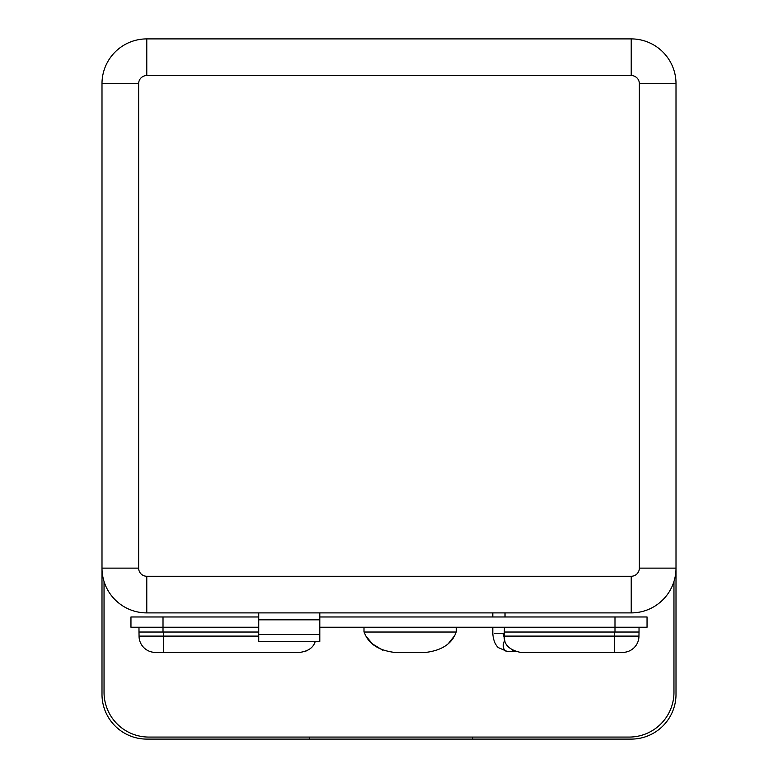 <?xml version="1.0" encoding="UTF-8"?>
<svg xmlns="http://www.w3.org/2000/svg" width="778" height="778" viewBox="0 0 778 778"><rect width="100%" height="100%" fill="white"/><g stroke="black" fill="none" stroke-linecap="round" stroke-linejoin="round"><path stroke-width="1.17" d="M104.038 692.284A44.784 44.784 0 0 0 148.812 737.067L629.188 737.067A44.784 44.784 0 0 0 673.962 692.284L673.962 581.467L673.962 692.284A44.784 44.784 0 0 1 629.188 737.067L148.812 737.067A44.784 44.784 0 0 1 104.038 692.284L104.038 581.467L104.038 692.284M676.004 568.125L676.004 694.316A44.784 44.784 0 0 1 631.221 739.1L146.779 739.1A44.784 44.784 0 0 1 101.996 694.316L101.996 83.684L138.64 83.684L138.64 568.125A8.14 8.14 0 0 0 146.779 576.265L631.221 576.265A8.14 8.14 0 0 0 639.36 568.125L639.36 83.684A8.14 8.14 0 0 0 631.221 75.534L146.779 75.534A8.14 8.14 0 0 0 138.64 83.684L138.64 568.125L101.996 568.125A44.784 44.784 0 0 0 146.779 612.899L146.779 576.265L631.221 576.265A8.14 8.14 0 0 0 639.36 568.125L639.36 83.684A8.14 8.14 0 0 0 631.221 75.534L146.779 75.534A8.14 8.14 0 0 0 138.64 83.684L101.996 83.684A44.784 44.784 0 0 1 146.779 38.9L631.221 38.9L631.221 75.534L631.221 38.9A44.784 44.784 0 0 1 676.004 83.684L676.004 568.125L639.36 568.125L676.004 568.125A44.784 44.784 0 0 1 631.221 612.899L319.797 612.899L319.797 619.823L258.734 619.823L258.734 612.899L146.779 612.899A44.784 44.784 0 0 1 101.996 568.125L101.996 83.684A44.784 44.784 0 0 1 146.779 38.9L146.779 75.534L146.779 38.9L631.221 38.9A44.784 44.784 0 0 1 676.004 83.684L639.36 83.684L676.004 83.684L676.004 694.316A44.784 44.784 0 0 1 631.221 739.1L309.615 739.1L309.615 737.067L309.615 739.1L146.779 739.1A44.784 44.784 0 0 1 101.996 694.316L101.996 568.125L138.64 568.125A8.14 8.14 0 0 0 146.779 576.265L146.779 612.899L319.797 612.899L319.797 634.478L258.734 634.478L258.734 619.823L319.797 619.823L319.797 641.393L258.734 641.393L319.797 641.393L319.797 634.478L258.734 634.478L258.734 641.393L258.734 612.899L631.221 612.899A44.784 44.784 0 0 0 676.004 568.125M472.45 737.067L472.45 739.1L472.45 737.067M258.734 616.973L130.957 616.973L163.01 616.973L163.01 627.233L130.957 627.233L130.957 616.973L130.957 627.233L258.734 627.233L163.01 627.233L163.01 632.037L258.734 632.037L138.97 632.037L138.97 627.233L139.048 636.103A16.28 16.28 0 0 0 155.328 652.392A16.28 16.28 0 0 1 139.048 636.103L138.97 632.037L163.01 632.037L163.01 616.973L258.734 616.973M647.043 616.973L319.797 616.973L647.043 616.973L647.043 627.233L319.797 627.233L614.99 627.233L614.99 616.973L614.99 627.233L647.043 627.233L647.043 616.973M456.316 632.037L363.997 632.037L456.316 632.037L456.316 627.233L456.316 632.037M363.997 627.233L363.997 632.037L363.997 627.233M504.27 637.532L504.397 627.233L504.212 636.103L614.532 636.103L614.532 652.392L622.672 652.392A16.28 16.28 -90 0 0 638.952 636.103L639.03 632.037L504.397 632.037L614.99 632.037L614.99 627.233L614.99 632.037L639.03 632.037L638.952 636.103L614.532 636.103L614.532 632.037L614.532 652.392L520.492 652.392C509.162 649.893 503.726 644.456 504.212 636.103L638.952 636.103A16.28 16.28 90 0 1 622.672 652.392L519.947 652.382M639.03 627.233L639.03 632.037L639.03 627.233M631.221 612.899L631.221 576.265L631.221 612.899M505.019 616.973L505.019 612.899L505.019 616.973M492.805 612.899L492.805 616.973L492.805 612.899M492.805 627.233L492.805 633.253L492.805 627.233M494.594 633.253L503.23 633.253L494.594 633.253M504.212 633.253L503.23 633.253A6.107 4.318 -90 0 0 504.241 637.182A6.107 4.318 90 0 1 503.23 633.253L504.212 633.253M504.864 640.683A6.107 4.318 90 0 0 503.473 647.481A6.107 4.318 90 0 0 507.548 651.575A6.107 4.318 -90 0 1 503.473 647.481A6.107 4.318 -90 0 1 504.864 640.683M515.406 651.575L507.548 651.575L515.406 651.575M163.468 632.037L163.468 636.103L258.734 636.103L139.048 636.103L163.468 636.103L163.468 652.392L163.468 632.037M315.158 641.636L314.779 642.609L315.158 641.636M305.939 651.205L304.286 651.77L305.939 651.205M299.851 652.392C308.37 651.186 313.505 647.529 315.246 641.393C313.505 647.529 308.37 651.186 299.851 652.392L155.328 652.392L299.851 652.392M504.212 636.103C503.726 644.456 509.162 649.893 520.492 652.392M513.801 650.953L512.819 650.466L513.801 650.953M507.47 645.886L507.052 645.302L507.47 645.886M505.826 643.192L505.36 642.122L505.826 643.192M456.171 632.037C452.164 643.542 442.108 650.33 425.984 652.392L394.358 652.392C378.234 650.33 368.169 643.542 364.172 632.037C368.169 643.542 378.234 650.33 394.358 652.392L425.984 652.392C442.108 650.33 452.164 643.542 456.171 632.037M453.837 636.696L448.877 642.978L453.7 636.919M370.017 641.451L366.594 636.842L372.361 643.834L382.815 650.272M492.805 633.253C493.31 642.978 497.502 646.926 498.328 647.627L507.548 651.575"/></g></svg>
